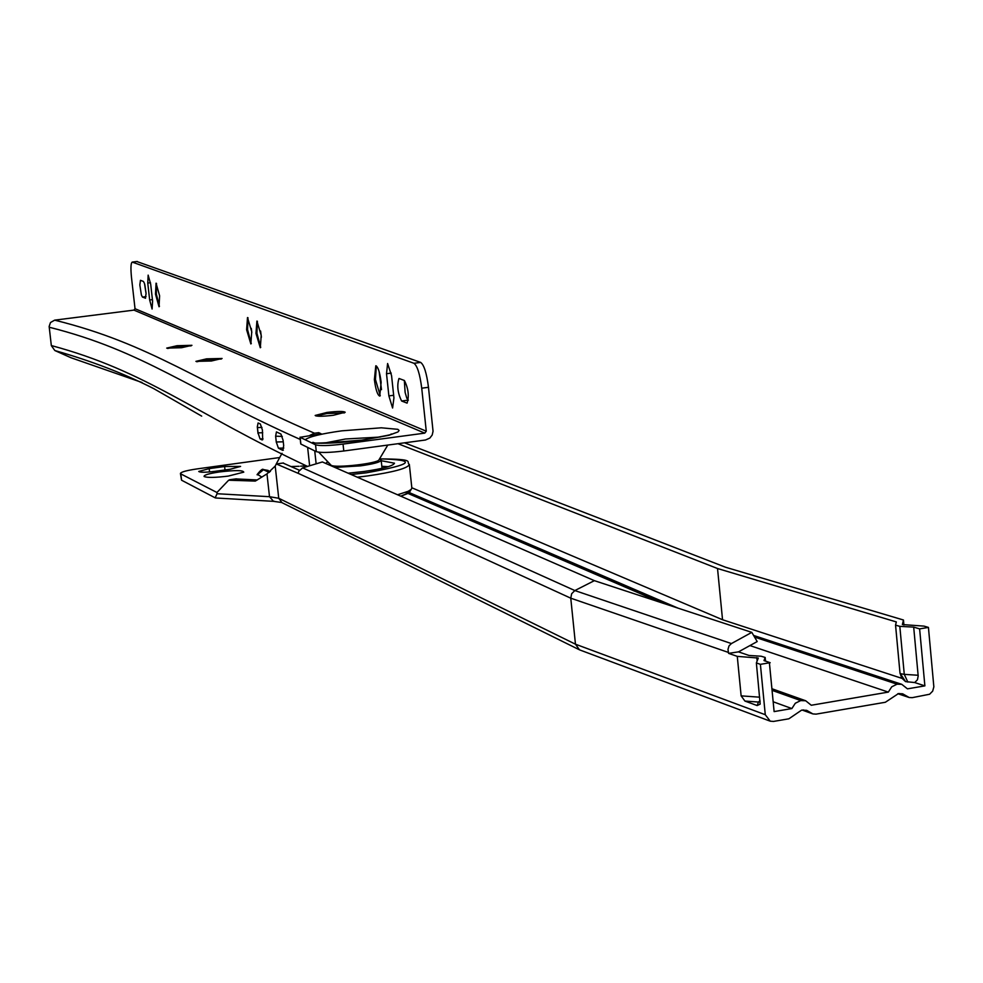 <?xml version="1.0" encoding="UTF-8"?>
<svg xmlns="http://www.w3.org/2000/svg" width="983" height="983" viewBox="0 0 983 983"><rect width="100%" height="100%" fill="white"/><g stroke="black" fill="none" stroke-linecap="round" stroke-linejoin="round"><path stroke-width="1.47" d="M228.179 476.104L243.772 472.147C243.108 470.193 235.097 470.12 219.713 471.914C208.863 473.536 203.665 475.072 204.108 476.509C207.192 477.824 215.216 477.689 228.179 476.104M306.327 465.782L300.614 466.188M299.09 466.274L291.3 466.544M276.051 464.345L280.241 456.53M257.423 474.359L261.883 477.099M411.816 487.765L722.542 619.745L717.529 568.518L896.312 621.92L895.538 625.139L899.814 626.355L913.686 627.105L919.621 628.887L924.88 685.876L907.456 688.85L901.718 684.303L897.049 684.18L891.704 686.834L888.325 692.106L811.282 705.253L805.679 700.756L800.715 700.572L795.296 703.25L791.88 708.559L774.112 711.594L769.431 663.083L770.168 662.702L760.4 664.336L765.278 714.715L770.242 721.19L773.547 721.424L788.882 718.794L801.624 710.131L806.65 710.328L812.892 713.928L816.099 714.137L885.339 702.267L898.45 693.593L902.652 693.814L909.189 697.512L912.187 697.672L929.599 694.244L932.67 691.147L933.85 686.847L928.431 627.412L919.621 628.887M913.686 627.105L918.183 675.948L917.458 679.769L914.706 682.546L924.88 685.876M722.542 619.745L901.964 678.381M769.652 720.969L579.491 649.837L575.46 644.197L570.767 598.18L298.193 473.339L298.783 471.287L302.629 467.883L322.375 461.961L594.359 580.658L751.798 632.376L757.205 641.567L738.491 651.864L749.009 655.464L761.149 656.226L765.179 657.455L764 660.588L770.168 662.702M760.4 664.336L756.369 662.947L760.166 704.135L757.156 705.561L744.93 701.063L758.471 702.046L757.156 705.561M756.369 662.947L758.286 658.045L737.275 656.361L741.133 695.866L744.93 701.063M737.275 656.361L728.587 653.363L727.985 649.407L729.03 645.88L731.426 643.57L751.798 632.376M594.359 580.658L574.846 590.562L731.426 643.57M728.317 652.393L570.767 598.18L571.664 593.707L574.846 590.562L302.629 467.883M283.043 463.067L299.348 470.206M298.193 473.339L276.321 463.964L275.203 466.065L266.983 473.88L255.297 481.092L228.646 480.22L216.948 492.495L217.083 493.724L269.502 496.698L266.983 473.88M235.895 478.918L257.362 479.95M209.195 468.621L198.75 471.459C200.041 472.516 205.361 472.491 214.712 471.373L230.219 469.235L240.589 466.421L224.616 466.507L209.195 468.621L209.563 471.938M216.948 492.495L180.86 473.929L181.56 480.208L180.43 473.487M180.86 473.929L180.417 473.437C181.142 471.938 186.733 470.427 197.19 468.891L279.688 457.537M404.541 442.829L725.663 567.277L903.451 620.003L903.918 625.028M217.083 493.724L215.154 497.828L181.56 480.208M773.166 701.764L791.88 708.559M749.918 645.573L888.325 692.106M900.035 673.232L905.564 681.612L914.706 682.546M903.451 620.003L902.394 624.561L924.081 626.122L928.431 627.412M397.98 443.702L717.529 568.518M728.587 653.363L738.491 651.864M760.117 701.567L758.471 702.046L760.019 700.584M907.837 682.091L904.274 674.363L918.134 675.26M196.797 361.756L206.688 359.79L221.31 359.028M211.431 360.994L222.084 358.476L206.59 358.844L195.912 361.363L211.431 360.994M315.936 415.944L327.118 413.511L344.541 412.848M333.372 415.268L345.193 412.246C343.718 411.14 337.661 411.189 326.995 412.43L315.162 415.453C316.612 416.571 322.694 416.509 333.372 415.268M167.626 348.474L177.186 346.618L191.12 345.856M181.572 347.712L191.931 345.316L177.075 345.709L166.705 348.105L181.572 347.712M251.82 332.475L251.292 328.383M251.279 343.583L247.556 329.612L247.986 317.742M251.734 331.738L247.507 317.546L246.61 329.735L250.849 343.927L251.734 331.738M261.392 337.206L260.593 331.013M260.716 347.392L256.932 333.274L257.386 321.269M261.22 335.436L256.907 321.085L255.973 333.397L260.298 347.749L261.22 335.436M388.875 395.903L392.586 408.019L393.937 397.918L391.566 375.641L387.609 363.513L386.516 373.724L388.875 395.903L393.655 395.264M149.674 299.987L152.082 309.031L152.598 301.154L150.682 284.173L148.15 275.129L147.757 283.067L149.674 299.987L152.426 299.631M159.443 306.413L156.346 294.064L156.506 283.423M159.602 295.772L156.064 283.178L155.498 294.175L159.037 306.757L159.602 295.772M381.502 389.649L379.119 371.525M380.261 395.78L375.445 379.463L376.342 365.922M381.146 382.252C379.831 372.25 378.05 366.757 375.801 365.774L374.376 379.61C375.69 389.587 377.472 395.08 379.721 396.075L381.146 382.252M311.574 442.854L300.134 437.3L300.872 444.058L316.293 451.652L315.543 444.783L311.574 442.854C323.8 443.825 340.708 442.94 362.297 440.2L388.899 435.285L397.968 431.942L399.098 430.505L397.869 429.325L381.306 427.802L341.826 430.837C321.232 433.724 309.018 436.698 305.197 439.757M318.75 452.217L331.136 465.291C335.535 468.289 377.914 463.46 378.971 459.835L387.794 445.078M318.91 434.081L318.75 432.667L321.134 433.786L300.134 437.3M136.932 261.564L420.675 362.42C424.078 364.951 426.671 373.245 428.477 387.302L433.048 431.254L432.188 435.027L429.829 438.086L425.492 440.003L343.792 450.988C329.76 452.696 320.593 452.905 316.293 451.652M315.543 444.783C319.844 446.024 329.01 445.791 343.042 444.095L424.767 433.134L426.266 431.193L421.732 388.187C419.925 374.142 417.333 365.836 413.966 363.292L132.226 262.092C130.813 263.039 130.567 268.248 131.513 277.685L135.027 308.711L133.934 310.112L54.655 320.151C151.407 343.989 197.386 382.498 314.499 433.233L310.05 435.26M318.75 432.667L314.499 433.233M142.031 382.498L70.936 357.714L54.839 350.538L51.337 345.647L49.15 326.454L50.489 322.535L54.655 320.151M146.062 293.303L144.808 284.615M408.338 400.179L406.827 398.275L405.119 392.414L404.332 380.482M316.121 463.657L314.732 450.878M262.658 439.77L262.424 430.05L260.335 423.992L258.099 422.96L257.3 426.88L257.448 427.568L261.969 427.445M262.092 439.942L260.04 438.909L263.002 438.836M262.719 432.741L258.025 432.864L260.04 438.909M258.038 433.577L257.3 426.88M307.63 447.388L309.62 465.696M283.337 450.177L282.723 450.361L283.694 445.717L283.092 440.273L280.929 434.056L276.432 431.893L275.633 436.182L282.293 436.415M282.723 450.361L278.41 448.174L283.792 448.051M283.264 441.809L276.284 441.994L278.41 448.174M276.309 442.399L275.633 436.182M145.324 298.242L146.074 293.61L144.501 283.497L143.432 281.421L140.458 280.315L139.832 284.947L141.392 294.998L142.461 297.087L145.57 298.205M399.233 378.553L398.975 378.504C396.8 385.496 397.673 393.003 401.617 401.003L407.085 403.128C409.284 396.063 408.387 388.531 404.406 380.507L399.233 378.553M276.284 441.994L275.695 436.587M258.025 432.864L257.448 427.568M348.142 473.204L363.98 471.496C383.038 468.719 393.212 465.954 394.49 463.202L381.232 460.72M388.371 466.642L381.834 466.335M360.306 464.64L350.009 465.745M330.251 464.492L329.342 464.996M334.908 467.429L360.675 465.844C373.479 463.988 380.323 462.133 381.183 460.29L379.34 459.221M327.72 461.789L326.049 463.558M269.354 472.27L263.53 469.653L257.239 474.875M275.203 466.065L278.742 498.27L575.46 644.197L765.278 714.715M274.38 501.269L273.52 501.342L269.502 496.698L278.742 498.27L281.974 502.669L578.84 649.517M263.395 469.702L269.158 472.405M405.524 492.372L661.117 602.591M663.771 603.464L405.795 492.274M263.751 469.641L268.138 470.427M899.101 693.506L906.473 695.976M803.332 709.91L810.287 712.429M772.06 690.349L800.715 700.572M772.036 690.066L801.231 700.486M754.563 637.082L897.049 684.18M754.391 636.775L897.565 684.094M236.412 478.844L229.727 479.778M283.497 462.993L276.395 463.976M765.155 657.59L765.499 661.104L765.179 657.455M756.799 657.59L757.131 661.018M759.687 697.18L741.133 695.866M895.574 625.299L899.998 673.048L900.723 673.748L904.274 674.363L899.814 626.355M224.996 469.948L224.616 466.507M380.188 437.054L345.5 438.996L324.697 443.026M428.477 387.302L421.732 388.187M343.042 444.095L343.792 450.988M424.767 433.134L133.934 310.112M137.35 261.503L132.422 262.117M413.966 363.292L420.675 362.42M201.675 416.116L153.803 388.666C124.386 373.675 91.419 360.97 54.901 350.562M307.458 466.372C192.373 412.295 147.204 371.353 51.325 345.549M300.27 439.45C188.109 389.428 143.911 351.066 49.199 327.216M426.266 431.193L135.027 308.711M147.757 283.067L150.497 282.723M401.617 401.003L408.215 400.13M386.516 373.724L391.234 373.098M142.461 297.087L146.037 296.645M328.224 464.517L329.969 464.197L328.285 464.541M351.201 474.531L366.573 472.774C413.511 464.357 417.836 459.737 379.536 458.889C417.161 459.098 405.291 461.813 409.358 464.541C407.626 468.326 393.679 472.123 367.519 475.944L357.296 477.197M397.55 494.768L408.191 491.291L411.189 489.436L411.84 487.986M409.333 464.345L411.865 488.182L409.309 492.594M409.174 490.8L408.793 492.372M407.638 493.282L400.732 496.157M282.047 453.298L280.573 455.94M327.585 461.654L325.815 463.46M270.386 471.484L263.333 469.616C262.78 468.399 260.692 470.071 257.079 474.629M678.135 608.182L407.245 491.709M897.823 693.703L908.624 697.328M802.153 710.045L812.314 713.719M771.913 688.739L805.679 700.756M753.605 635.448L901.718 684.303M281.593 502.497L273.52 501.342M215.719 497.988L273.385 501.33M895.55 625.237L899.998 673.048M900.01 673.158L901.743 678.061L905.564 681.612M229.481 479.778L236.166 478.856M276.321 463.964L283.35 462.993M389.489 435.137L391.222 434.044C395.141 433.921 385.361 435.948 361.867 440.114C325.41 443.136 309.092 443.874 312.938 442.338L315.236 443.124M300.024 437.177L300.749 443.923M137.153 261.478L132.226 262.092M381.183 460.29L382.043 468.326M407.957 493.429L400.843 496.206"/></g></svg>
